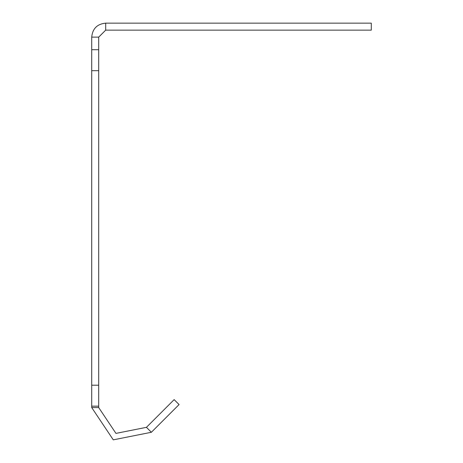 <?xml version="1.0" encoding="UTF-8"?>
<svg xmlns="http://www.w3.org/2000/svg" width="463" height="463" viewBox="0 0 463 463"><rect width="100%" height="100%" fill="white"/><g stroke="black" fill="none" stroke-linecap="round" stroke-linejoin="round"><path stroke-width="0.69" d="M151.372 432.274L113.285 439.85L91.715 407.562L91.715 385.204L98.7 385.204L98.7 407.562L115.958 433.391L146.43 427.332L174.14 399.621L179.083 404.564L151.372 432.274L146.43 427.332M98.7 407.562L91.715 407.562M91.715 70.683L91.715 37.127L98.7 37.127L98.7 70.683L91.715 70.683L91.715 385.204M91.715 49.715L98.7 49.715M98.7 385.204L98.7 70.683M91.715 37.127C92.542 28.637 97.201 23.978 105.691 23.15L371.285 23.15L371.285 30.141L105.691 30.141L105.691 23.15M98.7 37.127L105.691 30.141M98.7 406.173L91.715 406.173"/></g></svg>
